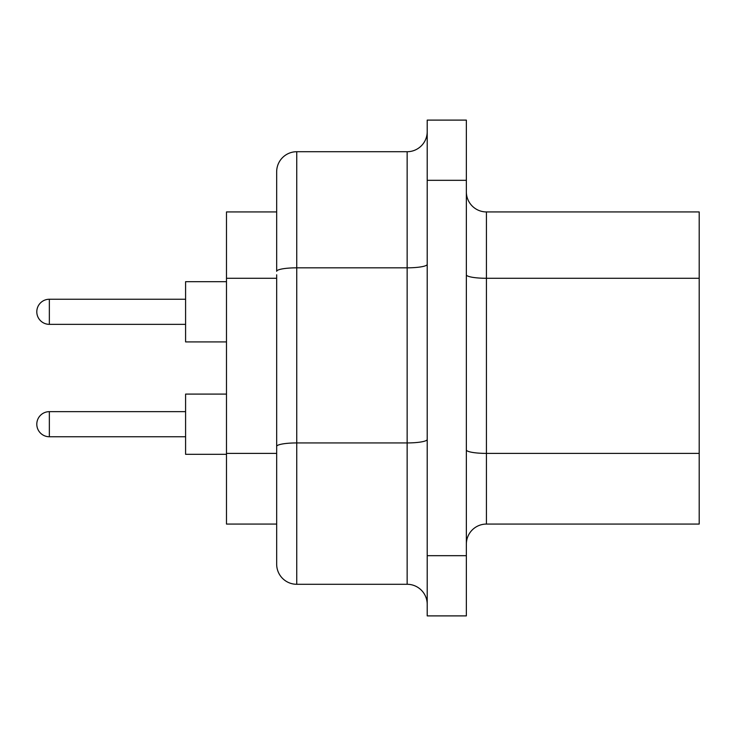 <?xml version="1.0" encoding="UTF-8"?>
<svg xmlns="http://www.w3.org/2000/svg" width="736" height="736" viewBox="0 0 736 736"><rect width="100%" height="100%" fill="white"/><g stroke="black" fill="none" stroke-linecap="round" stroke-linejoin="round"><path stroke-width="1.1" d="M226.486 341.909L185.592 341.909L185.592 281.686L226.486 281.686M226.486 454.314L185.592 454.314L185.592 394.091L226.486 394.091M276.672 449.908L276.672 544.134L276.672 524.069L226.486 524.069L226.486 211.931L276.672 211.931L276.672 191.866M699.2 453.394L699.2 211.931L486.432 211.931L486.432 524.069L699.2 524.069L699.2 453.394L486.432 453.394A20.074 3.487 180 0 1 466.357 449.908M427.211 555.68L427.211 615.894L466.357 615.894L466.357 555.68L427.211 555.68L427.211 120.106L466.357 120.106L466.357 555.68M296.746 584.283L407.146 584.283L407.146 267.83L296.746 267.83A20.074 3.487 0 0 0 276.672 271.308L276.672 171.792A20.074 20.074 0 0 1 296.746 151.717L296.746 584.283A20.074 20.074 0 0 1 276.672 564.208L276.672 274.795M296.746 151.717L407.146 151.717A20.074 20.074 0 0 0 427.211 131.643M466.357 544.134A20.074 20.074 0 0 1 486.432 524.069A20.074 20.074 0 0 0 466.357 544.134M466.357 191.866A20.074 20.074 0 0 0 486.432 211.931M427.211 604.357A20.074 20.074 0 0 0 407.146 584.283M49.349 299.248A12.549 12.549 0 0 0 36.8 311.797A12.549 12.549 0 0 0 49.349 324.346L49.349 299.248L185.592 299.248M49.349 411.654A12.549 12.549 0 0 0 36.8 424.203A12.549 12.549 0 0 0 49.349 436.752L49.349 411.654L185.592 411.654M226.486 453.394L276.672 453.394M276.672 446.421A20.074 3.487 180 0 1 296.746 442.934L407.146 442.934A20.074 3.487 0 0 0 427.211 439.447M466.357 180.32L427.211 180.32M699.2 278.282L486.432 278.282A20.074 3.487 180 0 1 466.357 274.795M427.211 264.344A20.074 3.487 180 0 1 407.146 267.83L407.146 151.717M226.486 278.282L276.672 278.282M49.349 324.346L185.592 324.346M49.349 436.752L185.592 436.752"/></g></svg>
